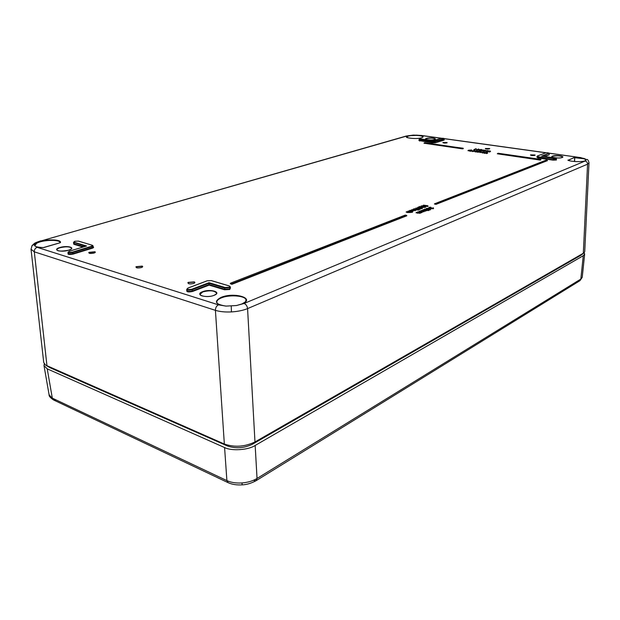 <?xml version="1.0" encoding="UTF-8"?>
<svg xmlns="http://www.w3.org/2000/svg" width="620" height="620" viewBox="0 0 620 620"><rect width="100%" height="100%" fill="white"/><g stroke="black" fill="none" stroke-linecap="round" stroke-linejoin="round"><path stroke-width="0.93" d="M583.722 253.107L580.94 255.254L252.472 444.214C244.086 448.245 235.693 448.81 227.308 445.927L50.088 367.745L46.415 365.614M416.322 135.4L410.804 135.609L408.216 136.098L406.681 137.09C404.852 137.733 417.144 139.492 421.709 137.764L423.034 137.035C422.724 136.152 420.484 135.609 416.322 135.4L416.369 135.114C422.848 135.578 424.646 136.462 421.771 137.756C415.818 139.647 401.326 137.578 408.007 135.827L413.439 135.121L421.321 135.431M446.818 142.894C444.493 143.212 443.199 143.081 442.936 142.499L447.082 142.515L446.818 142.894M489.436 148.932C487.01 149.265 485.654 149.118 485.367 148.482L489.653 148.544L489.436 148.932M534.859 155.372C532.324 155.721 530.898 155.558 530.588 154.861L535.037 154.977L534.859 155.372M93.992 253.084C90.303 253.774 88.637 253.526 88.986 252.363L94.93 251.759C95.643 252.177 95.333 252.619 93.992 253.084M141.438 267.546C137.493 268.297 135.741 268.003 136.175 266.654L142.244 266.104C143.026 266.561 142.755 267.042 141.438 267.546M193.696 283.472C189.457 284.293 187.604 283.929 188.155 282.379L194.339 281.899C195.207 282.402 194.99 282.922 193.696 283.472M475.563 150.916L475.06 151.249M474.773 151.164L472.618 151.598L472.045 151.179M477.175 151.97L474.711 151.567M479.268 151.606L477.199 151.923M480.686 152.055L478.221 152.078M481.554 152.078L480.461 152.505L481.693 152.195M481.608 152.28L480.143 152.489M484.018 152.993L481.57 152.512L483.832 152.76L482.329 152.993M482.128 152.435L484.716 152.582L483.988 152.04L481.918 152.109L482.484 152.543L483.786 152.597L482.011 152.109L483.918 152.055L484.956 152.636M483.918 152.055L484.375 152.737L482.407 152.505M486.824 152.946L484.623 153.31L484.073 153.233L484.429 152.822L486.987 152.497L487.413 152.737L486.987 152.9M487.684 152.97L486.568 153.597L486.289 153.249M483.546 150.482L485.274 150.614L483.096 151.141L483.019 150.66L484.111 150.327L483.709 150.063L481.197 150.397L483.53 150.226L481.353 150.892L479.136 150.598M422.421 208.111L422.282 208.568L420.205 208.715M417.872 208.343L417.423 207.762M419.849 207.382L418.345 207.793M425.723 206.824L425.591 207.281L423.429 207.406L420.74 206.476M423.305 206.22L421.67 206.506M421.693 212.288L420.058 213.296L416.121 212.776M423.452 211.234L421.538 210.343L423.522 210.761L425.072 210.653L425.018 210.149L425.646 210.878L422.29 211.924M429.125 209.994L429.001 210.467L426.087 210.537M433.566 208.25L433.434 208.708L429.288 208.537M431.109 207.638L429.466 207.925M420.221 208.94L418.438 209.854M417.694 209.568L417.175 209.428M418.539 210.064L417.617 209.878L418.454 209.847M415.012 209.994L413.106 209.428M415.625 210.079L415.446 210.544L413.083 210.606M413.176 210.932L411.789 211.776M410.897 211.598L412.61 210.986L412.261 210.265L409.401 210.854L412.222 210.296L412.532 210.963L411.223 211.59L412.889 211.536M412.409 210.994L409.921 211.389L409.301 210.707M409.82 212.009L407.596 211.606L408.076 211.087L409.851 211.467L409.929 211.978L407.851 211.97M412.424 212.288L407.642 212.583L406.263 212.079M487.863 151.156L485.592 151.195M490.474 151.327L489.389 152.047L489.103 151.699M489.622 151.404L487.336 151.582M483.329 150.505L480.988 150.753M485.08 150.753L482.81 150.931M60.163 242.738L43.268 247.589C38.44 247.558 35.534 246.884 34.55 245.567L34.635 244.28L36.324 242.916C42.578 239.126 61.512 238.84 60.465 242.544M574.391 161.502L574.748 157.387L568.06 160.255M442.913 142.747L447.097 142.77M485.313 148.738L489.692 148.8M530.503 155.124L535.091 155.24M88.737 252.635L95.24 251.976M135.912 266.91L142.546 266.305M187.891 282.596L194.626 282.077M589 162.835L587.566 164.168L247.574 308.597C243.11 310.419 237.731 311.527 231.446 311.914C225.153 312.216 219.813 311.69 215.419 310.349L34.309 251.829L31.023 249.178M574.748 157.387L584.063 158.425L586.264 159.875L585.296 160.727C582.219 162.184 570.942 161.812 567.858 160.169M226.106 306.11L226.037 306.071C220.038 305.303 216.961 303.994 216.814 302.142C216.775 300.584 218.279 299.181 221.317 297.925C229.78 294.26 246.326 295.763 246.016 300.219C244.947 301.374 248.155 300.46 241.909 303.94L236.514 305.528L225.982 306.102C215.295 304.335 213.629 301.436 220.983 297.422C234.097 291.757 256.106 298.336 242.04 303.947L236.514 305.528L244.125 303.459L585.11 161.045L586.264 159.875L583.823 158.728L574.779 157.72L574.593 161.518M34.635 244.28L32.124 245.536L31.031 249.256L43.726 362.499L45.524 365.072L224.347 444.036C234.554 447.516 244.768 446.818 254.975 441.959L584.056 252.836L584.738 251.619L589 162.851C588.55 160.673 587.861 159.526 586.923 159.417L587.272 159.65M60.124 242.691C60.31 239.281 42.563 239.731 36.696 243.288L34.852 245.512M444.238 139.647L444.121 140.105L435.488 142.755L443.912 139.826L444.23 138.841L435.271 141.693L432.589 141.802L443.703 138.779C443.959 138.291 443.044 138.167 440.952 138.4L433.155 140.725M230.392 287.913L229.756 289.494L224.525 289.772L209.126 285.123L209.025 282.689L209.126 285.123L192.619 291.447C188.286 292.322 186.349 291.95 186.791 290.331M471.324 151.055L470.255 151.202M471.471 151.202L469.317 150.916M472.618 151.598L474.773 151.109M474.478 151.094L472.045 151.055L474.478 151.094L475.315 150.73L474.904 150.435L473.626 150.443L475.238 150.722L473.703 151.055M475.432 150.652L474.773 151.094L475.532 151.164M474.757 150.776L473.533 150.598M472.889 151.125L474.385 151.094L472.254 150.838L472.773 151.148M475.555 150.931L474.92 150.435L473.44 150.776M475.292 151.985L477.439 151.606M478.105 151.04L477.268 151.768L478.818 151.311L477.036 152.171M477.152 151.482L474.719 151.443L477.152 151.482L477.989 151.117L477.571 150.823L476.292 150.831L477.911 151.102L476.369 151.443M477.446 151.497L478.19 151.218M477.423 151.164L476.106 151.164M479.035 151.683L477.168 152.047M479.058 151.264L479.702 151.458L479.105 151.59M481.167 151.9L480.066 152.567M480.942 151.985L480.136 152.342L480.965 151.606L479.771 151.443L478.346 151.931L480.787 151.768L479.593 152.078M478.919 151.776L478.136 152.287M482.011 152.109L483.763 152.505M482.484 152.543L481.57 152.52M487.08 152.869L486.204 153.458M485.53 152.512L486.909 152.652L485.708 152.962M486.716 152.45L486.212 152.442M485.042 152.66L484.259 153.171M476.245 149.04L474.207 149.862L473.936 149.521M478.896 149.42L476.579 150.032M482.042 149.931L479.214 150.311L482.035 149.947M479.291 150.156L481.422 149.955L481.384 149.443L479.299 149.653L479.214 150.311L478.632 150.234M418.95 207.669L419.593 207.312L418.864 207.096L419.709 207.08L417.911 207.227L419.476 208.064L417.423 207.646L418.066 208.312M418.206 207.809L419.019 208.25M419.012 207.878L422.143 208.382L422.421 207.979L419.701 208.103L420.166 208.646M420.306 208.134L422.282 208.568M418.903 207.468L418.19 207.607L418.903 207.468M422.011 208.026L421.957 207.584L420.375 208.111L420.306 207.661L418.19 207.607M420.128 206.91L419.36 206.452L420.469 207.243L419.159 206.84M420.74 206.367L421.329 207.088M422.259 206.39L422.902 206.034L422.174 205.817L423.011 205.801L421.228 205.949L422.329 206.592L421.422 206.894L422.786 206.778L422.344 207.173M421.522 206.53L420.856 206.197M422.329 206.592L425.452 207.088L425.723 206.692L423.018 206.817L423.429 207.406M423.623 206.847L425.591 207.281M422.212 206.181L421.507 206.328L422.212 206.181M425.312 206.739L425.258 206.305L423.693 206.824L423.615 206.375L421.507 206.328M427.754 205.739L423.468 205.142L427.792 205.747L428.102 206.235L427.42 206.499L423.313 205.483M419.779 212.738L416.346 212.397L420.174 212.869L419.887 212.335L419.918 212.931L416.051 212.838M416.407 212.412L416.175 212.792L420.058 213.296M419.624 212.738L417.717 211.838L419.701 212.265L421.267 212.156L421.22 211.645L421.693 212.141L420.174 212.877M418.825 212.048L419.593 212.637M420.174 212.66L421.546 212.706M421.267 212.156L421.864 212.474M421.22 211.645L419.314 211.234L421.22 212.118L417.609 212.187M422.383 212.218L421.84 212.381M421.112 212.156L420.306 211.854L421.011 212.032M420.407 211.49L419.089 211.606M423.607 211.234L420.182 210.893L423.995 211.366L423.693 210.823L423.747 211.42L419.98 211.358M420.244 210.901L420.019 211.288L423.886 211.784M422.646 210.544L423.414 211.133M425.328 210.467L424.088 211.149L425.351 211.203M425.072 210.653L425.669 210.971M425.018 210.149L423.119 209.738L425.025 210.614L421.43 210.692M425.506 210.815L426.389 210.761L425.436 210.451M424.917 210.653L424.111 210.358L424.816 210.529M424.444 209.165L425.731 209.87L428.722 209.917L427.513 209.165L429.125 209.87L425.63 210.219M425.731 209.87L424.15 209.483L424.739 210.025M428.722 209.917L429.125 210.048M426.01 210.304L429.001 210.467M430.156 208.018L428.691 208.134M428.776 208.173L429.195 208.467M430.055 207.809L430.706 207.452L429.97 207.227L430.815 207.22L429.025 207.359L429.242 208.312L430.164 208.599M433.155 208.165L430.846 208.235L431.264 208.839M431.466 208.274L433.434 208.708M430.017 207.599L429.304 207.746L430.017 207.599M431.334 207.778L429.304 207.746M547.259 160.626L435.961 204.375L434.612 203.903M497.465 153.737L540.183 159.906L497.465 153.737M540.942 159.735L540.361 160.107L497.333 153.799M463.179 148.521L462.551 148.862L424.103 143.15M230.485 283.534L231.988 283.968L406.867 215.768L231.973 283.766L231.841 284.332L231.671 283.782L230.454 283.619M426.94 208.793L427.506 209.157M427.382 209.134L430.45 209.374L430.466 209.886L428.947 209.583M426.909 208.808L426.095 208.963M420.05 208.622L419.911 209.25L420.197 208.901M419.779 208.894L419.469 208.351L417.128 208.653L416.082 207.963L417.818 208.987L419.779 208.894L418.089 209.405M418.299 209.452L420.05 209.436M417.818 208.987L416.834 208.816L417.624 209.552M416.996 208.638L415.904 208.359M417.756 209.715L418.252 209.421L417.733 210.103M418.26 209.513L417.834 209.738L418.221 209.421M414.3 208.723L417.004 209.25L414.238 208.708L414.067 209.103L417.477 209.715L414.013 209.18M415.222 209.467L413.331 209.056L415.036 209.459L415.121 209.963L411.634 209.715L415.168 209.994L415.222 209.467L415.307 210.188L411.455 210.172M415.168 209.994L415.632 210.103L415.416 209.583M411.757 209.7L411.533 210.079L415.446 210.544M414.904 209.816L413.036 209.498M415.036 209.459L414.23 209.273M416.237 209.971L415.578 209.754M415.625 209.932L416.439 210.056M412.029 210.87L409.975 210.622L412.122 210.668M412.532 210.963L412.222 210.296M409.68 210.994L409.882 211.397M412.323 210.281L413.176 210.823L411.037 211.583M412.61 210.986L412.75 211.35L413.176 210.823M409.634 210.459L409.231 211.195M410.378 211.776L410.114 212.203L406.193 212.149M407.782 211.963L410.114 212.373L410.673 211.994L410.014 211.474L411.99 212.257L410.409 211.854M406.55 211.715L406.317 212.094L410.254 212.559M409.719 211.831L407.851 211.505M409.851 211.467L409.037 211.281M489.909 151.319L489.087 151.683L490.071 151.303L489.079 150.939L489.994 151.288L489.017 151.908M488.079 151.133L488.637 150.978L488.227 150.714L487.126 150.567L485.716 151.048L489.808 151.125L487.258 151.652M486.375 150.862L488.049 151.009L485.507 151.404M485.367 150.668L484.546 151.032L485.53 150.652L484.553 150.288L485.452 150.637L484.607 151.195L485.987 150.606L484.84 151.396L484.561 151.048M481.856 150.21L483.608 150.071L482.732 151.001M470.239 150.482L471.557 149.986L471.96 150.342L470.293 150.482M470.247 150.986L469.232 150.993M468.325 150.536L469.34 150.683M485.987 150.606L485.483 150.319M484.143 150.319L484.553 150.288M485.468 150.311L484.204 150.304M484.243 150.311L483.739 150.071M482.267 150.079L483.724 150.063M490.529 151.257L490.017 150.97M488.668 150.97L489.079 150.939M490.002 150.962L488.731 150.947M488.769 150.962L486.785 150.722M481.345 149.939L479.376 150.125L479.376 149.66L481.321 149.474L481.26 149.97M481.321 149.474L479.082 149.986M481.252 149.629L479.485 149.939L481.244 149.761M479.151 150.079L479.376 149.66M480.647 150.11L481.655 149.8M482.042 149.792L481.422 149.451M487.343 152.745L486.274 153.233L487.088 152.489L485.987 152.458M487.7 152.807L487.126 152.497M485.677 152.474L484.15 153.218M483.724 152.582L481.957 152.388M484.856 152.411L481.577 152.381M479.407 151.629L481.275 151.846M481.562 151.916L481.004 151.613M479.43 151.598L480.981 151.606M475.563 151.513L477.059 151.474L474.959 151.226M475.54 151.513L475.005 151.373M477.873 151.109L476.509 151.148M477.571 150.823L478.229 151.319M472.866 151.125L472.332 150.986M473.943 150.73L475.238 150.722M468.798 150.265L471.076 150.087M417.942 212.714L419.732 212.706M419.321 212.11L421.22 212.118M421.778 211.203L423.561 211.195M423.142 210.606L425.025 210.614M427.568 209.18L424.15 209.483M425.8 209.847L424.708 209.142L427.451 209.196L428.567 209.893L425.855 209.854M427.536 209.165L424.568 209.111M428.567 209.893L424.847 209.498L428.257 209.777M428.513 209.893L424.909 209.622M428.157 209.978L425.653 209.583M428.242 208.801L428.668 208.219L429.459 209.041M428.451 208.583L429.055 208.956M428.451 208.545L427.955 208.738M429.381 209.017L428.738 208.56M430.45 209.374L428.66 208.134L427.265 208.615M428.815 208.243L426.405 208.452L427.048 208.769M429.164 207.39L429.97 207.227M430.946 207.351L428.908 207.413M430.613 208.196L431.009 207.933L430.613 208.196M431.551 208.243L433.008 208.134M406.394 211.722L408.549 212.094M409.975 212.009L410.014 211.474L412.161 211.862L408.146 211.063L407.759 211.56M408.564 212.087L409.929 211.978M412.261 210.265L409.75 210.412M412.486 210.963L411.223 211.172M412.99 209.94L415.121 209.963M419.422 208.374L419.647 208.863L417.911 208.963L417.671 208.49L419.422 208.374L417.671 208.49M419.539 208.894L417.81 208.677L419.229 208.94M418.05 207.258L418.864 207.096M420.205 207.638L418.236 207.778M419.476 208.064L419.872 207.793L419.476 208.064M420.399 208.103L421.856 207.995M421.368 205.979L422.174 205.817M421.585 206.491L423.359 206.375M422.786 206.778L423.181 206.506L422.786 206.778M423.716 206.817L425.165 206.708M420.128 207.522L419.725 207.072L417.864 207.227M415.818 208.382L416.671 209.157L415.718 208.397M469.572 150.583L468.34 150.466M44.253 363.847L44.005 365.614L49.096 394.754L53.746 400.055L55.785 399.946M241.986 482.941L242.18 484.856C236.894 485.212 232.229 484.491 228.191 482.701L226.897 480.616C231.066 482.531 236.096 483.305 241.986 482.941C247.876 482.461 252.89 480.965 257.037 478.469L580.839 279.07L582.242 277.31L579.948 280.682M578.158 281.007L579.731 280.813L580.839 279.07L583.265 255.704L584.668 254.022L584.172 252.728M583.265 255.704L255.169 445.454L257.037 478.469L256.006 480.74L254.2 480.655M224.579 447.539L47.228 368.846L52.312 398.141L226.897 480.616L224.579 447.539C231.399 451.236 248.356 450.074 255.169 445.454M44.005 365.614L47.228 368.846M573.345 259.617L270.359 433.923M187.93 428.552L79.887 380.889M471.409 151.164L470.123 151.257M478.214 152.024L477.106 152.133M476.361 149.079L473.843 149.73M479.012 149.459L476.501 150.11M427.854 206.096L427.42 206.499L423.243 205.553M419.376 211.242L419.074 211.59L420.205 212.056L419.019 211.676M419.291 212.094L417.74 211.838L418.624 212.621L417.539 212.257M424.212 209.994L422.887 209.924L424.01 210.56L422.832 210.18M426.188 210.715L425.646 210.878M421.716 210.327L421.414 210.668L422.445 211.118L421.36 210.754M547.367 160.665L435.961 204.375L434.543 203.965M562.208 157.488C559.209 158.798 548.964 157.341 552.482 156.124C555.466 154.837 565.626 156.248 562.208 157.488M214.148 295.306C206.383 298.569 194.2 294.717 202.546 291.71C210.172 288.548 222.324 292.237 214.148 295.306M71.424 248.876L71.649 248.271C70.998 248.512 73.377 248.271 68.611 250.224C60.822 252.712 51.654 249.813 59.884 247.512C67.58 245.086 76.772 247.876 68.642 250.224C61.605 251.449 57.683 251.325 56.862 249.86L57.226 250.403M434.512 139.547C431.14 140.655 422.623 139.446 426.413 138.415C429.761 137.322 438.232 138.5 434.512 139.547M463.295 148.567L462.551 148.862L424.01 143.228M406.65 215.729L231.841 284.332L230.376 283.673M417.275 209.676L416.183 209.653M416.369 210.033L415.78 210.188M485.584 151.141L484.476 151.257M469.301 150.846L468.03 150.614M435.488 142.755L432.427 142.871L418.95 140.531L432.574 142.577L435.279 142.468L435.062 141.414M93.178 246.884C93.961 247.287 93.666 247.737 92.287 248.217L73.106 254.107C69.269 254.804 67.596 254.556 68.076 253.347M83.018 247.039L73.842 244.272L73.563 243.342M545.337 153L545.445 152.931C547.413 152.597 548.669 152.784 549.212 153.473L549.173 154.799L544.709 156.504M556.419 159.526L556.419 160.022L553.118 160.154L537.935 157.984L536.966 157.24M410.804 135.609L406.96 135.982L41.385 240.847L36.324 242.916L36.696 243.288M34.983 245.861L37.13 247.326L218.442 304.846L225.982 306.102L236.414 305.544M583.823 158.728L579.762 157.495L549.142 153.249M545.98 152.807L444.191 138.679M441.417 138.299L420.918 135.454M426.514 138.547L425.677 139.105C423.847 139.12 431.078 140.756 434.481 139.554L435.232 139.113C433.628 138.066 430.729 137.88 426.514 138.547M71.649 248.271C70.044 246.566 66.169 246.38 60.024 247.721C57.9 248.388 56.846 249.093 56.862 249.86M216.132 294.175L216.597 293.136C214.458 290.524 209.831 290.129 202.709 291.958L200.051 294.345L200.655 295.314M552.598 156.271L551.994 156.783C550.142 157.061 559.31 158.891 562.162 157.488L562.658 157.108C560.604 155.744 557.248 155.465 552.598 156.271M537.416 155.969L537.021 156.387L538.129 156.829L553.466 158.666L538.129 156.829L538.082 157.658L553.265 159.836L556.179 159.712L556.45 158.666L553.319 158.991L553.118 160.154M224.525 289.772L224.812 289.246L229.423 289.005L230.415 288.114L230.315 286.882L229.338 287.773L224.75 288.013L224.812 289.246L208.963 284.58L192.293 290.958L192.619 291.447M585.954 160.138L585.179 160.743C582.242 162.169 570.919 161.797 567.959 160.177L567.99 160.192M406.96 135.982L406.193 136.059M40.595 240.862L40.796 240.808C34.046 243.21 35.123 242.738 32.124 245.536L31.791 246.031M50.088 367.745L46.973 365.878L34.309 251.829C34.247 249.612 35.185 248.116 37.13 247.326M585.73 159.123L580.111 157.465M579.762 157.495L549.057 153.156M231.237 306.164L231.446 311.914M252.472 444.214L254.975 441.959L247.574 308.597C247.21 306.017 246.062 304.304 244.125 303.459M227.308 445.927L224.347 444.036L215.419 310.349C215.473 307.737 216.481 305.9 218.442 304.846M580.94 255.254L583.319 253.363L587.566 164.168C587.496 162.471 586.683 161.433 585.11 161.045M537.021 156.387L536.966 157.217L537.935 157.984M553.466 158.666C556.156 158.743 556.721 158.518 555.179 157.992L541.624 156.077L548.731 153.373L542.392 156.178M543.965 156.395L549.173 154.799M229.005 287.285C230.105 286.765 230.121 286.308 229.059 285.913L211.164 280.596L207.274 280.79L188.077 288.052C186.636 289.463 187.891 289.858 191.859 289.222L209.025 282.689L225.037 287.486L229.005 287.285M186.806 290.524C187.643 291.532 189.472 291.679 192.293 290.958L192.184 289.718C189.379 290.431 187.558 290.292 186.728 289.292L186.806 290.509M225.037 287.486L224.75 288.013L208.878 283.348L192.184 289.718L191.859 289.222M441.727 138.268L421.213 135.416L413.385 135.09L406.387 136.005L41.385 240.847M43.353 247.589L43.307 247.574C37.928 247.303 35.139 246.69 34.929 245.722L34.844 245.474M43.842 247.527L43.268 247.589M43.966 247.496L60.008 242.784M574.337 157.441L568.245 160.309M443.703 138.779L444.121 140.105M419.67 141.042L419.833 139.981L432.589 141.802L432.427 142.871M440.952 138.4L433.24 140.725L421.871 139.128C419.5 139.066 418.872 139.26 419.98 139.694L419.019 139.663L418.996 140.43M92.434 245.334L93.047 245.876L91.876 246.69L92.016 247.791L93.186 246.985M91.605 246.264L92.117 245.202L78.314 241.103L74.85 241.265L74.284 242.296L86.583 245.985L69.417 251.193C67.719 252.325 68.712 252.635 72.408 252.123L91.605 246.264L91.876 246.69L72.687 252.557L72.827 253.673L92.016 247.791L92.287 248.217M72.408 252.123L72.687 252.557C70.2 253.107 68.634 253.037 67.975 252.332L68.091 253.448C68.75 254.161 70.331 254.231 72.827 253.673L73.106 254.107M85.653 246.241L73.47 242.343L74.121 243.831L83.894 246.776M74.284 242.296L73.842 244.272M73.47 242.343L74.78 241.258L78.453 241.095L92.117 245.202M419.98 139.694L432.745 141.507M444.23 138.841C444.765 138.4 443.649 138.252 440.89 138.4L440.812 138.438M548.731 153.373C548.746 152.807 547.685 152.66 545.538 152.923L537.54 155.946L538.276 156.504M545.538 152.923L537.54 155.946M470.317 150.924L471.324 151.086M481.081 151.97L481.306 152.404M479.957 151.559L478.307 151.931L479.144 152.202M487.219 152.861L487.444 153.295M484.321 153.086L485.259 153.094M475.865 148.761L473.913 149.637L476.23 148.971M476.431 150.141L478.88 149.35M420.352 207.212L419.414 206.46L418.95 206.91M419.143 206.786L419.663 207.072M423.328 205.282L427.885 206.065M417.81 212.722L417.609 213.303M421.646 211.219L421.538 211.66M434.628 203.74L436.007 204.12L547.243 160.549M463.186 148.467L424.824 142.701L424.088 143.135L463.341 148.575M430.427 209.49L426.878 209.049M426.204 208.661L426.808 209.041M413.052 209.994L412.92 210.475M413.393 209.072L413.091 209.413L414.028 209.839M407.844 212.009L407.642 212.583M407.906 211.42L408.836 211.846M490.071 151.303L490.296 151.73M487.188 151.691L488.296 151.559M485.53 150.652L485.568 151.311L486.599 151.296M482.662 151.04L483.771 150.908M481.074 150.652L482.081 150.644M471.487 149.994L468.418 150.249L469.945 150.474L469.363 150.931L470.603 150.8M471.774 150.079L470.495 150.513L471.774 150.218M424.847 142.701L424.088 143.003L463.109 148.226M463.186 148.335L424.739 142.724M498.015 153.28L497.473 153.605L540.384 159.758L540.811 159.394L498.108 153.249L497.395 153.714M540.927 159.658L498.124 153.249M406.526 215.597L405.263 215.062L230.617 283.17L231.973 283.766L406.518 215.427M405.147 215.109L230.562 283.17L230.268 283.735M405.325 215.078L406.472 215.349M546.011 160.177L434.674 203.755L435.875 203.763L547.127 160.286L546.065 160.138L434.403 204.034M547.173 160.293L547.445 160.681M482.794 150.032L480.88 150.8M485.677 151.048L487.243 150.598M476.168 148.738L475.385 148.916M478.625 149.11L476.71 149.753L478.625 149.11M476.586 149.869L478.539 149.133M478.307 149.033L478.818 149.118M486.708 152.241L484.329 152.946M478.779 151.303L477.276 151.784M477.586 150.823L476.214 150.986M469.836 150.497L470.495 150.513M471.557 149.986L467.922 150.629M417.88 212.699L416.253 212.42M422.251 211.916L419.252 211.257M421.716 211.195L420.089 210.916M423.08 210.591L421.561 210.335M426.049 210.42L423.026 209.762M427.25 209.762L427.451 209.196M426.467 208.46L425.986 208.956M427.397 208.615L426.343 208.475M428.668 208.219L429.962 209.142L427.521 208.669L428.668 208.219M427.459 208.692L430.179 209.219M430.373 209.312L428.544 208.181M431.233 207.661L430.854 207.227M431.574 207.933L431.179 207.801M408.208 211.071L412.246 211.916M413.021 209.94L411.603 209.715M413.214 209.087L416.237 209.901M417.136 209.382L414.175 208.731M416.33 208.072L415.927 208.103M420.221 208.987L419.492 208.343L417.074 208.568L416.144 207.956M420.438 207.793L420.05 207.661M421.887 207.615L421.615 208.064M423.142 205.933L420.74 206.359M488.405 150.97L487.351 151.419M483.879 150.327L482.817 150.768M476.207 151.543L476.61 151.117M200.051 294.345C199.268 296.182 209.072 297.608 214.094 295.306C216.396 294.074 217.233 293.353 216.597 293.136M549.212 153.473L549.165 154.349M230.315 286.882L229.191 285.897L211.296 280.581L207.165 280.79L187.969 288.044L186.728 289.292M546.305 152.776L444.129 138.601M93.047 245.876L93.186 246.969M86.32 246.039L69.347 251.193L67.975 252.332M433.202 140.725L421.902 139.128C420.12 139.012 419.159 139.19 419.019 139.663M556.45 158.666L555.202 157.992L541.748 156.085M433.566 208.126L433.031 207.723L432.745 208.196M546.127 160.138L547.266 160.425M479.392 150.125L480.624 150.11M481.399 149.443L478.648 150.071M487.103 152.489L485.91 152.458M429.738 209.087L427.614 208.677M425.723 206.692L425.204 206.305L424.917 206.778M427.281 205.809L423.414 205.142M423.429 206.243L423.026 205.794M49.12 394.87C48.802 395.971 50.251 397.653 53.467 399.923M242.18 484.856C246.512 484.716 251.123 483.344 256.006 480.74M579.731 280.813L256.246 480.601M227.928 482.577L53.746 400.055M582.242 277.31L584.668 254.022M187.589 428.404L80.36 381.099M573.05 259.788L270.708 433.721"/></g></svg>
